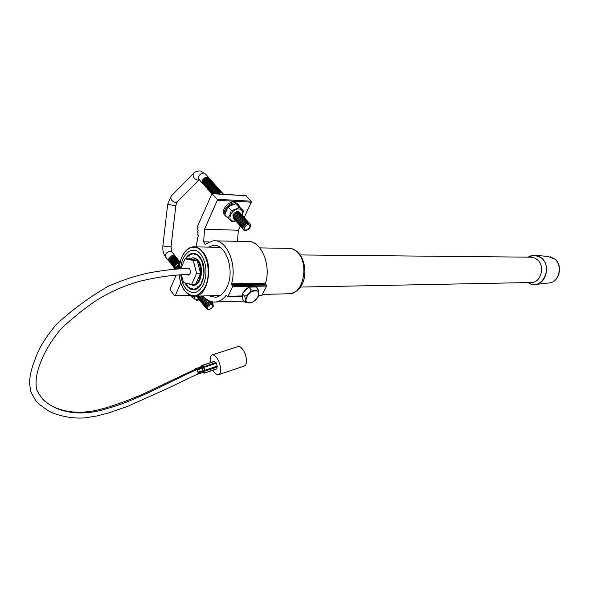 <?xml version="1.0" encoding="UTF-8"?>
<svg xmlns="http://www.w3.org/2000/svg" width="589" height="589" viewBox="0 0 589 589"><rect width="100%" height="100%" fill="white"/><g stroke="black" fill="none" stroke-linecap="round" stroke-linejoin="round"><path stroke-width="0.88" d="M195.46 369.126L195.666 368.633L196.822 369.413L215.986 362.434L217.518 366.925L204.655 371.18L204.56 370.378L217.422 366.027M197.286 370.172L197.933 372.101L204.56 370.378L203.588 367.514L197.286 370.172L196.822 369.413M202.697 372.808L204.214 372.97L204.655 371.18L202.719 371.423L198.044 373.006L197.757 374.206L202.425 372.623L204.67 372.911L217.054 368.707M202.071 372.763L197.234 374.214M198.044 373.006L197.933 372.101M214.558 361.388L201.49 365.791L200.694 366.822M216.457 363.185L203.588 367.514L201.769 365.769L200.562 367.124L195.887 368.692M202.542 372.771L203.198 371.298L201.961 367.646M255.258 290.914C262.797 290.495 256.76 302.805 249.515 302.753C241.902 303.313 247.91 290.804 255.258 290.914M251.555 302.621L249.302 302.96L245.179 302.334C245.856 301.347 245.672 299.315 244.634 296.223C247.682 295.141 249.869 293.027 251.194 289.876L255.332 290.532L258.21 289.729L258.895 295.671L258.218 297.047L253.911 301.443L251.444 302.658M258.21 289.729L255.891 286.983L248.875 287.115L242.329 293.447L242.889 299.565L245.179 302.334M242.329 293.447L244.634 296.223M248.875 287.115L251.194 289.876M243.861 291.967L248.131 287.83M199.023 299.521L197.683 299.698C195.202 299.646 193.98 298.483 194.017 296.223M196.652 300.405L199.215 299.845M235.423 220.757L233.48 221C225.992 221.037 231.713 208.315 238.957 208.962C242.116 209.448 243.139 211.436 242.035 214.919M242.27 215.147L243.485 210.95L239.09 206.901C237.139 208.793 234.518 209.949 231.212 210.361C230.733 213.638 229.607 216.141 227.825 217.871L232.28 221.832L235.659 221.052M227.825 217.871L224.888 214.521L227.81 207.38L228.709 206.511L236.115 203.58L243.485 210.95M237.838 203.809L234.231 201.88C228.407 201.254 221.192 209.846 223.938 214.116L224.902 215.272M208.491 247.1L213.166 245.503C226.021 243.228 235.313 270.844 226.875 287.277C223.953 293.241 220.183 296.584 215.559 297.298L208.845 295.803M244.45 290.723L247.755 287.969M243.765 292.063C244.457 289.972 245.966 288.514 248.278 287.697M180.838 282.941L175.227 295.663L190.092 295.295M245.731 195.754L251.142 201.195L251.238 202.196L244.258 217.378M240.194 226.205L238.339 230.24L237.536 241.321M251.238 202.196L217.289 200.304L204.538 229.202L238.339 230.24M196.041 246.909L198.243 235.629L197.455 234.68L198.198 232.986L197.411 232.044L198.213 230.211L197.425 229.276L198.125 227.678L197.337 226.736L212.033 193.59L217.194 199.273L251.142 201.195M175.227 295.663L174.653 295.781L170.228 290.009L170.14 289.03L176.236 275.078M178.953 268.849L179.189 268.297M215.648 240.857L247.012 241.519C260.331 239.465 271.492 263.857 265.58 283.243L265.727 284.112L231.727 284.671L232.618 286.688L228.083 296.304L227.759 296.591L226.08 295.479C223.084 299.278 219.712 301.443 215.964 301.966C211.23 302.466 206.96 300.464 203.153 295.95M265.727 284.112L266.626 286.07L261.656 295.685M204.538 229.202L203.676 241.814L205.105 244.317L213.13 240.805C226.331 238.678 237.426 263.806 231.573 283.773L265.58 283.243M226.08 295.479L226.647 295.472M231.727 284.671L231.573 283.773M217.289 200.304L217.194 199.273M239.09 206.901L236.115 203.58M231.212 210.361L228.252 207.026M193.052 296.149L192.066 297.165L196.601 300.405M192.066 297.165L190.851 295.612M204.184 272.523L203.485 274.717L204.022 274.967M202.977 263.305L202.645 265.455L203.566 265.558M199.2 256.318L199.134 258.137L200.363 257.783M193.987 253.38L193.641 253.675L194.414 254.985L195.357 253.69M189.621 255.39L188.259 255.692L188.959 256.377L189.82 254.433L193.442 253.336M202.483 281.476L201.791 281.167L201.615 283.427M188.907 258.865L192.986 257.724L195.011 258.453L197.212 260.397C203.404 267.288 200.363 285.098 193.015 285.363L188.377 283.655M527.913 257.179L534.348 255.125L541.593 258.004C550.443 265.028 546.496 283.206 535.953 284.413L531.808 284.303L527.943 282.58M300.184 254.941L530.947 257.179L534.576 257.901L537.367 259.668C545.237 265.948 541.232 282.183 531.808 282.499L530.483 282.529M528.053 257.179C532.684 254.308 537.183 254.61 541.549 258.07C553.255 267.421 541.954 290.517 529.415 283.353L528.304 282.573M180.705 268.739C181.441 253.469 193.31 244.575 200.812 254.36C206.651 263.224 207.556 273.274 203.544 284.502C198.184 293.889 192.228 295.185 185.66 288.389C182.995 284.855 181.368 280.312 180.779 274.761M187.214 256.745L188.539 255.376M187.508 285.186L186.536 285.201L185.137 282.941M185.425 258.843C187.376 255.545 189.754 253.719 192.559 253.366C195.165 253.152 197.536 254.323 199.686 256.885C207.851 265.897 203.86 289.324 194.215 289.678C191.454 289.95 188.959 288.713 186.75 285.952L184.858 282.882M192.75 257.695L195.57 258.269L198.125 260.404C204.317 267.288 201.276 285.083 193.928 285.348L192.949 285.37M203.816 274.953L202.277 281.395M200.15 257.908L202.763 263.349M203.36 265.617L203.868 272.508M195.092 253.94L198.964 256.458M185.697 258.843L188.259 255.692M189.584 254.72L193.641 253.675M198.353 287.734L197.389 286.843L196.778 288.485L192.691 289.361L191.896 288.028L191.248 289.03L191.58 289.361L187.655 286.629L186.794 284.494L186.301 284.929M191.248 289.03L187.457 286.401M201.394 283.346L198.125 287.557M193.707 289.722L191.58 289.361M187.177 274.54L188.495 275.122C190.593 273.841 190.954 271.706 189.584 268.702L188.171 267.995L187.147 268.577M191.631 284.369L195.57 284.31L200.547 273.237L196.601 273.267L191.631 284.369L183.451 282.573L181.441 274.724M180.698 268.753L185.034 258.843L193.251 260.412L197.197 260.434L200.547 273.237M193.251 260.412L196.601 273.267M185.034 258.843L188.966 258.865L197.197 260.434M202.866 183.753L202.277 183.091L202.307 180.389C204.626 177.002 206.916 176.258 209.183 178.143L209.191 178.165M169.205 261.531L168.682 260.905L168.756 258.689C169.823 256.686 171.421 255.597 173.564 255.412L175.618 256.576M203.47 184.438L202.911 181.066C205.244 177.672 207.542 176.928 209.794 178.842M169.757 262.238L169.315 259.396C171.738 256.06 174.027 255.346 176.177 257.275M204.074 185.123L203.514 181.751C205.848 178.349 208.145 177.613 210.406 179.527M170.309 262.944L169.868 260.102C172.297 256.76 174.587 256.053 176.737 257.982M204.677 185.807L204.118 182.435C206.459 179.034 208.756 178.29 211.009 180.205M170.869 263.658L170.427 260.817C172.857 257.467 175.147 256.76 177.296 258.681M205.281 186.492L204.722 183.12C207.07 179.719 209.367 178.975 211.62 180.889M171.428 264.365L170.987 261.523C173.416 258.173 175.706 257.467 177.856 259.388M205.885 187.177L205.325 183.805C207.674 180.403 209.978 179.66 212.231 181.574M171.981 265.072L171.539 262.23C173.976 258.88 176.266 258.173 178.415 260.095M206.489 187.869L205.936 184.497C208.285 181.088 210.59 180.344 212.843 182.259M172.54 265.786L172.098 262.944C174.543 259.594 176.833 258.88 178.975 260.802M207.1 188.554L206.548 185.182C208.896 181.773 211.201 181.029 213.454 182.943M173.1 266.5L172.665 263.651C175.102 260.301 177.399 259.587 179.542 261.516M207.703 189.246L207.151 185.874C209.507 182.465 211.812 181.714 214.065 183.628M173.659 267.207L173.225 264.365C175.669 261.015 177.959 260.301 180.101 262.223M208.315 189.938L207.762 186.566C210.126 183.15 212.43 182.399 214.676 184.313M174.226 267.921L173.784 265.079C175.618 262.238 177.731 261.288 180.124 262.238M208.926 190.63L208.373 187.258C210.737 183.842 213.041 183.091 215.294 185.005M174.786 268.643L174.344 265.794C175.78 263.357 177.672 262.296 180.035 262.613M209.537 191.322L208.985 187.95C211.348 184.526 213.66 183.775 215.905 185.69M175.095 269.121L174.911 266.508C176.045 264.424 177.709 263.327 179.903 263.202M210.148 192.014L209.596 188.642C211.966 185.218 214.271 184.467 216.524 186.382M175.257 269.107L175.47 267.229L179.755 263.953M210.759 192.713L210.214 189.334C212.585 185.91 214.889 185.16 217.135 187.074M175.75 269.07L176.037 267.943L179.601 264.836M211.37 193.406L210.825 190.026C213.196 186.603 215.508 185.852 217.753 187.766M176.472 269.018L179.454 265.838M211.694 193.855L211.444 190.726C213.814 187.302 216.126 186.544 218.372 188.458M211.819 193.693L212.055 191.425C214.433 187.994 216.745 187.236 218.99 189.15M212.327 193.612L212.673 192.117C215.059 188.694 217.37 187.935 219.609 189.842M213.019 193.648L213.292 192.817C215.677 189.386 217.989 188.627 220.234 190.541M213.836 193.7L213.91 193.516C216.296 190.085 218.615 189.327 220.853 191.241M233.384 218.379L232.876 214.985C235.357 211.488 237.698 210.693 239.914 212.6M197.286 297.283L196.586 296.112M234.032 219.108L233.516 215.714C236.005 212.217 238.354 211.422 240.562 213.328M197.882 298.034L197.19 296.098M234.672 219.844L234.164 216.45C236.653 212.946 239.001 212.15 241.21 214.057M198.478 298.792L198.007 296.083M235.32 220.573L234.812 217.186C237.308 213.674 239.657 212.879 241.858 214.786M199.067 299.551L199.016 296.053M235.968 221.309L235.46 217.915C237.956 214.411 240.305 213.608 242.513 215.522M199.664 300.309L199.259 297.452L200.231 296.024M236.616 222.046L236.115 218.652C238.611 215.147 240.96 214.344 243.169 216.251M200.26 301.067L199.855 298.211L201.703 295.987M237.264 222.782L236.763 219.388C239.267 215.876 241.615 215.073 243.824 216.988M200.856 301.826L200.451 298.969L203.293 296.12M237.919 223.525L237.419 220.131C239.922 216.612 242.27 215.81 244.479 217.716M201.453 302.584L201.055 299.735L203.941 296.856M238.567 224.262L238.066 220.868C240.577 217.348 242.933 216.546 245.134 218.453M202.056 303.35L201.652 300.493L204.633 297.57M239.222 224.998L238.722 221.604C241.232 218.085 243.588 217.282 245.79 219.189M202.653 304.108L202.248 301.259L205.37 298.27M239.878 225.742L239.377 222.347C241.888 218.828 244.244 218.018 246.445 219.933M203.257 304.874L202.852 302.017L206.172 298.94M240.533 226.485L240.032 223.091C242.55 219.564 244.906 218.762 247.108 220.669M203.853 305.639L203.455 302.783L207.056 299.602M241.188 227.229L240.687 223.835C243.205 220.308 245.569 219.498 247.763 221.405M204.457 306.405L204.059 303.549L208.057 300.243M241.843 227.972L241.343 224.578C243.868 221.052 246.231 220.242 248.425 222.149M205.06 307.171L204.663 304.314L209.272 300.883M242.499 228.716L242.005 225.322C244.531 221.795 246.894 220.978 249.088 222.892M205.664 307.944L205.267 305.087C207.873 301.62 210.221 300.839 212.305 302.746M243.154 229.467L242.661 226.066C245.193 222.539 247.557 221.722 249.751 223.629M206.268 308.71L205.87 305.853C208.484 302.385 210.833 301.605 212.909 303.512M250.244 227.052C248.241 231.735 240.997 231.521 243.323 226.817C245.348 222.082 252.607 222.362 250.244 227.052M249.861 227.398C246.312 231.065 244.479 230.998 244.376 227.214C247.947 223.54 249.773 223.599 249.861 227.398M213.306 306.39C209.051 310.764 206.776 310.837 206.474 306.626C210.759 302.238 213.041 302.157 213.306 306.39M212.909 306.795C209.529 310.27 207.718 310.329 207.49 306.987C210.891 303.504 212.695 303.438 212.909 306.795M219.947 194.076L223.658 194.304M218.32 193.972C220.573 192.551 222.252 192.574 223.349 194.031M216.973 193.891C219.425 191.881 221.339 191.697 222.723 193.332M215.802 193.818C218.32 191.263 220.419 190.865 222.097 192.632M214.757 193.759C217.245 190.674 219.483 190.07 221.479 191.933M178.511 268.878L179.203 268.179M177.385 268.952L179.314 266.95M212.975 370.245L214.146 372.064C215.81 374.221 217.326 375.083 218.688 374.648C222.075 373.735 220.72 362.64 216.561 357.471C214.911 355.373 213.417 354.534 212.092 354.961C210.354 355.874 209.772 358.443 210.354 362.662M244.221 366.041L244.391 365.983C247.903 365.025 246.666 354.07 242.447 349.019C240.768 346.965 239.244 346.163 237.868 346.604L212.268 354.902M189.533 274.518C175.566 274.621 160.068 276.609 143.031 280.497C130.883 283.25 111.8 290.414 95.845 300.78C85.427 307.76 74.015 316.897 61.609 328.198C51.751 339.86 44.69 351.434 40.42 362.92C36.474 372.918 35.207 381.716 36.606 389.322C45.706 410.621 75.569 418.565 106.307 408.81C138.04 400.086 167.136 382.614 197.006 369.612M204.309 373.051L202.292 372.822L202.616 370.525M214.337 361.329L201.961 365.474L203.573 366.601L205.009 370.223L204.538 373.109L216.914 368.905M200.562 367.124L201.806 365.681M195.681 368.626L200.208 367.234M201.961 368.596L201.504 367.838M225.83 216.303L224.792 215.088C222.046 210.825 229.268 202.218 235.099 202.844L238.81 204.943L239.384 206.533M238.604 205.789L236.962 204.287M234.076 203.904C229.342 205.031 226.412 207.851 225.292 212.342M228.083 296.304L242.558 295.921M258.976 295.487L262.046 295.406M232.618 286.688L266.626 286.07M232.522 285.636L266.53 285.047M203.676 241.814L209.021 241.924M246.202 195.784L212.298 193.715M184.401 252.622C186.89 249.154 189.776 247.233 193.052 246.857C196.549 246.585 199.752 248.16 202.66 251.584C213.8 263.769 208.388 295.656 195.305 296.149C191.513 296.539 188.105 294.839 185.079 291.047M179.284 274.849C179.91 281.351 181.78 286.659 184.894 290.797C192.389 298.594 199.215 297.128 205.37 286.401C210.214 275.976 208.712 259.55 202.233 251.849C193.516 240.533 179.822 251.172 179.203 268.834M536.233 255.317L548.241 256.532L554.831 259.131C562.863 265.455 559.278 281.778 549.692 282.875L548.528 283.007M259.837 247.903L287.955 248.344C291.54 248.102 294.817 249.552 297.784 252.71C309.137 263.924 303.541 293.219 290.149 293.72L288.279 293.771M202.277 183.091L198.729 179.063L199.303 179.711L197.727 180.124C193.884 178.806 192.441 176.626 193.383 173.6L193.545 173.431M171.37 195.901L171.2 196.078C170.214 199.089 171.62 201.21 175.419 202.439L177.304 201.74L199.325 179.748M167.688 204.287L174.13 205.509L175.883 205.325L177.12 201.924M199.053 179.431L198.515 178.99L198.743 176.354C199.885 174.197 201.541 173.085 203.706 173.033L205.605 174.138L208.602 177.495M162.903 245.591L162.888 245.694C163.838 246.32 165.973 246.725 169.286 246.909L171.038 246.57L175.868 205.399M165.862 257.312L165.413 256.738C165.075 253.852 166.694 252.026 170.265 251.26L172.282 252.35L175.124 255.921M189.474 268.569C179.557 268.422 166.415 269.791 150.048 272.678C136.133 275.534 122.033 280.158 107.735 286.541C89.182 297.276 72.027 309.939 56.264 324.524C46.965 335.686 40.567 345.552 37.078 354.122L32.756 365.563C30.797 371.99 29.7 377.755 29.45 382.857L30.805 391.722L35.539 400.395L38.83 403.995L48.615 411.019C59.666 416.784 75.628 418.97 85.582 417.763L96.861 415.974L108.273 413.029L127.298 406.528L166.554 388.902L197.808 373.971M42.305 398.797C53.408 410.165 74.199 416.217 100.807 409.245C112.455 406.219 129.057 400.211 143.694 393.769L196.108 368.861M196.52 300.405L197.153 300.375M215.964 301.966L244.155 301.097M227.759 296.591L242.58 296.193M258.865 295.759L261.715 295.685M213.166 245.503L215.279 245.539M174.933 295.928L190.659 295.538M212.099 193.597L245.937 195.666M227.067 217.002L223.938 214.116M227.81 207.38L228.687 206.525M220.242 295.509L195.305 296.149C191.396 296.517 187.928 294.787 184.894 290.951C181.751 286.762 179.866 281.395 179.24 274.857M535.953 284.413L549.692 282.875C559.602 281.608 563.047 265.654 555.096 259.263M300.375 287.064L531.808 282.499M262.525 294.426L290.149 293.72C307.775 289.788 308.143 264.218 298.844 253.255M193.015 285.363L193.928 285.348M195.018 246.887L219.925 247.277M290.377 248.433C293.182 248.779 295.906 250.273 298.549 252.931M550.229 256.767L555 259.182M193.052 246.857C185.071 248.698 180.44 256.024 179.159 268.834M199.354 170.928C196.225 171.377 194.237 172.26 193.383 173.6L171.2 196.078L167.674 204.361L162.888 245.694C162.461 249.957 163.308 253.638 165.413 256.738L168.682 260.905M200.569 171.046L205.024 173.49M171.031 246.673L171.885 251.827M218.688 374.648L244.391 365.983"/></g></svg>
